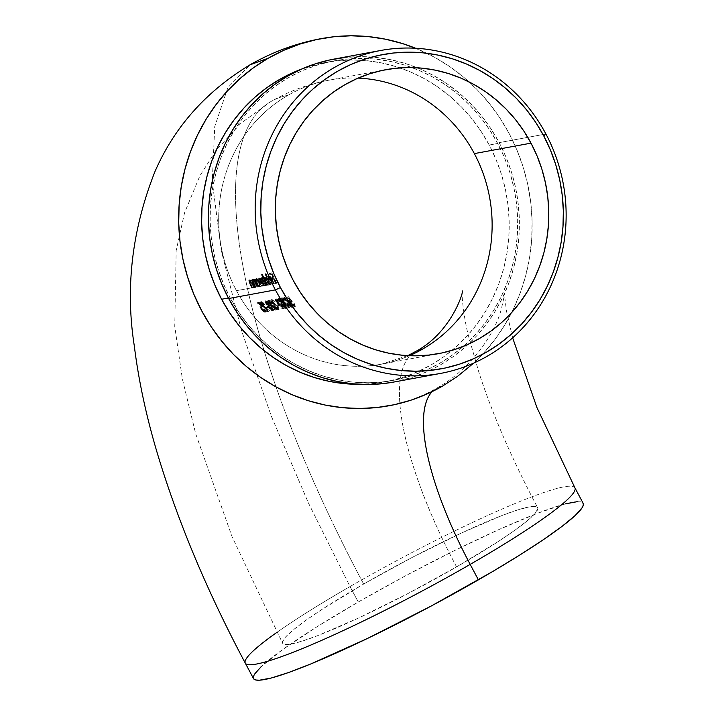 <?xml version="1.0" encoding="UTF-8"?>
<svg xmlns="http://www.w3.org/2000/svg" width="716" height="716" viewBox="0 0 716 716"><rect width="100%" height="100%" fill="white"/><g stroke="black" fill="none" stroke-linecap="round" stroke-linejoin="round"><path stroke-width="0.54" stroke-dasharray="3.58 2.69" d="M456.575 566.902A232.458 72.137 60 0 1 414.725 352.039A232.458 72.137 -120 0 0 456.575 566.902L407.52 593.779L358.859 617.872L318.002 635.513L302.51 641.026L291.161 644.015L284.386 644.373L282.793 643.55L282.435 642.082L285.389 637.222L293.139 629.999L305.392 620.683L321.654 609.62L363.639 584.05A144.408 14.991 -28 0 0 282.48 642.968A144.408 14.991 -28 0 0 456.575 566.902A144.408 14.991 -28 0 0 537.734 507.975A144.408 14.991 -28 0 0 363.639 584.05L412.693 557.164L461.355 533.071L502.211 515.43L517.695 509.917L529.052 506.928L535.828 506.579L537.421 507.393L537.779 508.87L534.816 513.721L527.074 520.944L514.822 530.261L498.551 541.323L456.575 566.902M422.834 348.952A144.408 136.461 -100.5 0 1 380.187 364.408A144.408 136.461 -100.5 0 1 236.459 290.678A144.408 136.461 -100.5 0 1 287.975 95.326A521.275 161.753 -120 0 0 269.789 102.236A521.275 161.753 -120 0 0 363.639 584.05A521.275 161.753 60 0 1 269.789 102.236A521.275 161.753 60 0 1 287.975 95.326A144.408 136.461 79.5 0 0 236.459 290.678A144.408 136.461 79.5 0 0 381.61 364.149A144.408 136.461 79.5 0 0 409.355 355.718M575.082 488.223A186.67 19.386 -28 0 0 350.035 586.556L308.426 502.981L271.364 416.273L241.543 330.64L221.334 250.877L212.267 181.631L214.737 126.517L227.912 87.513L250.009 64.825L227.912 87.513L214.737 126.517L212.267 181.631L221.334 250.877L241.543 330.64L271.364 416.273L308.426 502.981L350.035 586.556A186.67 19.386 152 0 1 574.93 487.838M473.652 363.128L483.452 353.292L494.774 339.688L504.753 324.948L513.3 309.223L520.326 292.656L525.759 275.409L529.554 257.644L531.675 239.547L532.095 221.28L530.816 203.013L527.844 184.943L523.208 167.222L516.961 150.038L509.157 133.543L499.875 117.898L489.198 103.256L477.241 89.769L464.102 77.552L449.916 66.722L434.827 57.396L415.549 48.24A186.67 176.396 -100.5 0 1 531.523 210.218A186.67 176.396 -100.5 0 1 442.569 386.076A190.196 59.016 -120 0 0 435.928 388.591A190.196 59.016 60 0 1 442.569 386.076M259.273 282.963L256.48 279.15L255.514 279.115L255.415 280.726A145.285 137.293 -100.5 0 1 254.753 279.303L254.413 279.365A145.285 137.293 79.5 0 0 258.181 286.955L258.521 286.892A145.285 137.293 -100.5 0 1 257.841 285.603L259.246 286.758L260.024 286.624L259.273 282.963M258.655 282.453L259.514 285.603L257.993 285.219L256.095 281.952L256.042 280.001L257.42 280.636L258.655 282.453M267.686 281.406L264.884 277.593L263.927 277.566L263.855 279.24A145.285 137.293 -100.5 0 1 261.761 274.622L261.421 274.684A145.285 137.293 79.5 0 0 266.594 285.407L266.934 285.344A145.285 137.293 -100.5 0 1 266.245 284.046L267.659 285.21L268.428 285.066L267.686 281.406M267.068 280.905L267.927 284.055L266.406 283.661L264.499 280.404L264.455 278.443L265.833 279.079L267.068 280.905M272.125 280.627L269.914 277.244L268.402 276.734L269.279 281.003L271.722 280.556L271.982 281.102L272.241 283.491L270.317 282.122L271.23 283.769L272.921 284.243L272.125 280.627M269.019 277.557L271.23 279.625L269.153 280.01L269.019 277.557M393.854 382.04L412.72 377.225L426.96 371.729L440.582 364.784L453.47 356.452L465.498 346.812L476.552 335.947L486.513 323.981L495.293 311.012L502.811 297.176L508.987 282.605L513.766 267.435L517.113 251.808L518.975 235.886L519.342 219.812L518.214 203.747L515.601 187.852L511.528 172.261L506.033 157.135L499.168 142.627L545.914 133.999L499.168 142.627A164.215 155.175 79.5 0 0 417.294 67.778A164.215 155.175 79.5 0 0 334.103 59.079M359.504 384.313A162.46 153.51 79.5 0 0 384.886 381.905A162.46 153.51 79.5 0 0 452.002 350.375A162.46 153.51 79.5 0 0 489.216 145.035L497.718 143.46A162.46 153.51 -100.5 0 1 463.359 346.374A162.46 153.51 -100.5 0 1 393.379 380.33A162.46 153.51 -100.5 0 1 230.096 297.686L228.368 297.999L230.096 297.686A162.46 153.51 -100.5 0 1 334.426 60.815A162.46 153.51 -100.5 0 1 411.915 67.555A162.46 153.51 -100.5 0 1 497.718 143.46L489.216 145.035A162.46 153.51 79.5 0 0 399.877 67.877A162.46 153.51 79.5 0 0 325.923 62.382A162.46 153.51 79.5 0 0 301.364 69.192L321.654 63.232L336.529 60.824L351.583 59.974L366.673 60.681L381.655 62.945L396.387 66.74L410.715 72.03L424.516 78.769L437.655 86.887L449.997 96.302L461.435 106.935L471.844 118.677L481.134 131.422L489.216 145.035L496.009 159.391L501.442 174.346L505.478 189.767L508.056 205.501L509.174 221.387L508.808 237.291L506.964 253.043L503.661 268.5L498.936 283.509L492.823 297.928L485.385 311.612L476.695 324.438L466.841 336.278L455.913 347.027L444.01 356.559L431.265 364.811L417.777 371.676L403.699 377.108L389.155 381.046L374.28 383.454L359.226 384.313M577.23 501.674L580.846 501.88L583.146 503.285A186.67 19.386 -28 0 0 358.26 602.022L350.035 586.556A186.67 19.386 -28 0 0 245.123 662.721M252.569 287.707L236.459 290.678L252.569 287.707A144.408 136.461 -100.5 0 1 250.591 283.858L249.454 280.09L250.108 279.831L251.513 281.12A144.408 136.461 -100.5 0 1 250.869 279.732L251.2 279.67A144.408 136.461 79.5 0 0 254.968 287.268L252.175 288.065A145.285 137.293 -100.5 0 1 250.349 284.52L249.535 281.146L252.497 285.031A145.285 137.293 79.5 0 0 253.903 287.751L254.636 287.331A144.408 136.461 -100.5 0 1 253.222 284.61L250.43 280.735L250.054 281.719L251.074 284.109A144.408 136.461 79.5 0 0 252.9 287.653L254.636 287.331A144.408 136.461 -100.5 0 1 253.222 284.61L252.497 285.031L253.222 284.61L250.26 280.726L249.535 281.146L250.26 280.726L250.269 282.364L249.544 282.784L250.269 282.364L251.074 284.109L250.349 284.52L251.074 284.109A144.408 136.461 79.5 0 0 252.9 287.653L252.569 287.707A144.408 136.461 -100.5 0 1 250.591 283.858L249.866 284.279A145.285 137.293 79.5 0 0 251.844 288.127L252.569 287.707M256.077 287.062L255.737 287.125A144.408 136.461 -100.5 0 1 253.759 283.276L252.623 279.509L253.276 279.249L254.681 280.538A144.408 136.461 -100.5 0 1 254.037 279.15L254.368 279.088A144.408 136.461 79.5 0 0 258.136 286.686L257.805 286.74A144.408 136.461 -100.5 0 1 256.391 284.028L253.607 280.144L253.222 281.137L254.252 283.518A144.408 136.461 79.5 0 0 256.077 287.062L255.352 287.483A145.285 137.293 -100.5 0 1 253.527 283.939L252.703 280.565L255.666 284.44A145.285 137.293 79.5 0 0 257.08 287.161L257.805 286.74A144.408 136.461 -100.5 0 1 256.391 284.028L255.666 284.44L256.391 284.028L255.335 281.997L254.601 282.417L255.335 281.997L253.428 280.144L252.703 280.565L253.428 280.144L253.437 281.782L252.712 282.202L253.437 281.782L254.252 283.518L253.527 283.939L254.252 283.518A144.408 136.461 79.5 0 0 256.077 287.062L255.012 287.546L256.077 287.062M259.111 285.756L258.565 285.183A144.408 136.461 79.5 0 0 259.246 286.481L258.906 286.543A144.408 136.461 -100.5 0 1 255.138 278.945L255.478 278.882A144.408 136.461 79.5 0 0 256.14 280.305L256.668 278.533L258.995 280.726L260.624 284.109L260.606 286.337L259.711 286.821L260.042 285.075L257.339 279.92L255.8 278.963L255.415 280.726A145.285 137.293 -100.5 0 1 254.753 279.303L255.478 278.882A144.408 136.461 79.5 0 0 256.14 280.305L255.415 280.726L256.14 280.305L256.525 278.542L255.344 279.464M262.468 285.881L260.749 286.203L262.468 285.881A144.408 136.461 -100.5 0 1 260.373 281.8L259.389 278.068L261.438 279.652L261.304 277.692L263.067 278.936A144.408 136.461 -100.5 0 1 262.45 277.602L262.781 277.54A144.408 136.461 79.5 0 0 266.549 285.129L262.074 286.239A145.285 137.293 -100.5 0 1 259.98 282.149L259.335 279.338L262.101 283.035A145.285 137.293 79.5 0 0 263.613 285.952L263.953 285.899A145.285 137.293 -100.5 0 1 261.984 282.059L261.215 278.989L263.855 282.444A145.285 137.293 79.5 0 0 265.493 285.612L266.218 285.192A144.408 136.461 -100.5 0 1 264.58 282.023L262.056 278.569L262.709 281.648A144.408 136.461 79.5 0 0 264.678 285.478L266.218 285.192A144.408 136.461 -100.5 0 1 264.58 282.023L263.855 282.444L264.58 282.023L261.94 278.569L261.215 278.989L261.94 278.569L262.709 281.648L261.984 282.059L262.709 281.648A144.408 136.461 79.5 0 0 264.678 285.478L264.338 285.541A144.408 136.461 -100.5 0 1 262.826 282.614L260.338 278.963L259.836 279.544L260.705 281.737A144.408 136.461 79.5 0 0 262.799 285.818L264.338 285.541A144.408 136.461 -100.5 0 1 262.826 282.614L262.101 283.035L262.826 282.614L260.06 278.918L259.335 279.338L260.06 278.918L260.705 281.737L259.98 282.149L260.705 281.737A144.408 136.461 79.5 0 0 262.799 285.818L262.468 285.881A144.408 136.461 -100.5 0 1 260.373 281.8L259.648 282.22A145.285 137.293 79.5 0 0 261.743 286.302L262.468 285.881M267.524 284.207L266.97 283.634A144.408 136.461 79.5 0 0 267.659 284.923L267.319 284.986A144.408 136.461 -100.5 0 1 262.145 274.264L262.486 274.201A144.408 136.461 79.5 0 0 264.58 278.819L265.081 276.985L267.408 279.168L269.028 282.551L269.019 284.78L268.115 285.272L268.455 283.527L265.752 278.372L264.204 277.414L263.855 279.24A145.285 137.293 -100.5 0 1 261.761 274.622L262.486 274.201A144.408 136.461 79.5 0 0 264.58 278.819L263.855 279.24L264.58 278.819L264.929 276.994L263.774 277.942M270.872 284.333L269.153 284.646L270.872 284.333A144.408 136.461 -100.5 0 1 265.708 273.601L266.039 273.548A144.408 136.461 79.5 0 0 271.212 284.27L270.872 284.333A144.408 136.461 -100.5 0 1 265.708 273.601L264.974 274.022A145.285 137.293 79.5 0 0 270.147 284.753L270.872 284.333M273.503 283.957L272.59 284.44L272.894 282.695L271.973 280.314L269.44 276.824L268.231 277.074L269.279 281.003L271.722 280.556L272.143 283.518L273.199 282.605L272.447 280.135L270.004 280.591L269.01 277.889L269.261 276.215L270.639 276.824L272.528 279.553L273.709 282.686L273.503 283.957M276.591 283.276L273.646 283.822L276.591 283.276A144.408 136.461 -100.5 0 1 274.04 278.238L272.545 278.515A144.408 136.461 -100.5 0 1 272.035 277.441L273.521 277.164A144.408 136.461 -100.5 0 1 272.026 273.915L270.532 274.192A144.408 136.461 -100.5 0 1 270.048 273.1L271.874 272.76A144.408 136.461 79.5 0 0 276.931 283.214L276.591 283.276A144.408 136.461 -100.5 0 1 274.04 278.238L273.306 278.658A145.285 137.293 79.5 0 0 275.866 283.697L276.591 283.276M272.098 305.338L277.235 309.473L274.693 309.947A144.408 136.461 -100.5 0 1 273.942 309.008L275.687 308.685L269.404 302.877L268.572 300.201L270.603 301.194L272.196 303.065L269.887 301.185L269.234 301.284L269.359 302.054L272.098 305.338M274.613 303.566L274.783 303.548A144.408 136.461 79.5 0 0 275.49 304.515L275.096 305.428L276.17 307.119L278.3 308.471L278.175 306.466L279.374 308.73L279.231 309.339L278.408 309.294L276.439 307.835L271.767 301.239L271.57 299.646L272.966 300.129L274.559 301.812L272.563 300.55L272.331 301.534L274.613 303.566M278.005 305.822A144.408 136.461 -100.5 0 1 277.28 304.864L278.721 304.595A144.408 136.461 79.5 0 0 279.446 305.553L278.005 305.822A144.408 136.461 -100.5 0 1 277.28 304.864L276.546 305.285A145.285 137.293 79.5 0 0 277.271 306.242L278.005 305.822M279.598 303.951L284.735 308.086L282.185 308.56A144.408 136.461 -100.5 0 1 281.442 307.62L283.187 307.298L276.904 301.499L276.063 298.823L278.103 299.816L279.696 301.687L277.137 299.718L276.859 300.675L279.598 303.951M279.168 298.205L282.82 301.32L285.979 305.696L286.767 307.889L284.87 307.173L282.122 304.228L279.41 300.138L279.168 298.205L278.273 298.787L278.685 300.559L283.42 306.958L285.389 308.39L286.543 308.023L284.154 306.529L281.504 303.405L280.77 303.835L281.504 303.405L279.41 300.138L279.249 298.178L278.229 299.207L278.685 300.559L282.722 306.233L285.818 308.453L285.031 305.795L280.779 300.183L278.524 298.599L278.229 299.207M291.197 301.078L290.839 301.749L292.092 303.781L294.392 305.49L294.365 303.611L295.448 306.332L293.9 305.902L291.842 303.96L290.114 301.194L290.32 300.138L289.273 300.863L290.678 303.844L292.853 306.099L294.804 306.582L293.623 304.04L293.945 305.356L293.256 305.804L290.419 302.895L290.096 301.696L291.528 301.839L287.778 297.176L288.503 296.755L292.262 301.418L291.197 301.078M290.893 300.237L288.915 297.784L287.644 298.017A144.408 136.461 -100.5 0 1 286.964 297.033L288.503 296.755L292.262 301.418L290.347 301.517L291.081 301.087L291.725 303.315L290.982 303.745L291.725 303.315L294.491 305.481L293.757 305.911L294.679 304.935L294.025 303.673L293.291 304.103L294.365 303.611L293.623 304.04L294.365 303.611L295.269 306.412L294.527 306.842L294.715 305.956L293.623 304.04L293.757 305.911L291.349 304.202L290.061 301.892L291.528 301.839L287.778 297.176L286.239 297.453A145.285 137.293 79.5 0 0 286.91 298.438L288.19 298.205L290.159 300.657L289.273 300.863L290.454 303.548L291.412 303.414L290.678 303.844L291.269 304.569L294.527 306.842L295.269 306.412L293.578 305.669L290.606 302.241L290.007 300.443L290.893 300.237L288.915 297.784L287.644 298.017A144.408 136.461 -100.5 0 1 286.964 297.033L288.503 296.755L286.239 297.453A145.285 137.293 79.5 0 0 286.91 298.438L288.915 297.784L288.19 298.205L290.159 300.657L290.893 300.237L290.007 300.443M292.352 306.94L289.076 304.658L287.608 301.982L288.351 301.427L284.538 297.203L291.179 303.969L292.352 306.94M285.362 302.886L290.499 307.03L287.957 307.495A144.408 136.461 -100.5 0 1 287.205 306.555L288.951 306.233L282.668 300.434L281.719 297.937L283.545 298.447L285.46 300.622L282.91 298.653L282.623 299.61L285.362 302.886M265.905 300.648L269.556 303.772L272.715 308.149L273.414 310.422L271.606 309.616L268.858 306.672L266.146 302.582L265.905 300.648M267.623 307.737A144.408 136.461 -100.5 0 1 266.907 306.779L268.348 306.511A144.408 136.461 79.5 0 0 269.064 307.468L267.623 307.737A144.408 136.461 -100.5 0 1 266.907 306.779L266.164 307.2A145.285 137.293 79.5 0 0 266.889 308.157L267.623 307.737M264.607 306.716L269.744 310.86L267.193 311.326A144.408 136.461 -100.5 0 1 266.442 310.386L268.187 310.064L262.101 304.542L260.955 301.767L262.781 302.277L264.705 304.452L262.145 302.483L261.868 303.441L264.607 306.716M261.788 306.511L261.43 307.182L262.307 308.748L264.866 310.905L264.956 309.043L266.039 311.755L264.49 311.335L262.432 309.384L260.705 306.618L260.91 305.562L259.863 306.296L261.268 309.267L263.443 311.532L265.394 312.006L264.213 309.464L264.535 310.789L263.837 311.227L261.009 308.319L260.687 307.119L262.119 307.271L258.369 302.6L259.094 302.179L262.853 306.842L261.788 306.511M261.483 305.669L259.505 303.208L258.234 303.441A144.408 136.461 -100.5 0 1 257.554 302.465L259.094 302.179L262.853 306.842L260.937 306.94L261.671 306.52L262.307 308.748L261.573 309.169L262.307 308.748L265.081 310.905L264.347 311.335L265.269 310.359L264.616 309.106L263.882 309.527L264.956 309.043L264.213 309.464L264.956 309.043L265.86 311.845L265.117 312.265L264.213 309.464L264.24 311.344L261.752 309.401L260.651 307.325L262.119 307.271L258.369 302.6L256.829 302.886A145.285 137.293 79.5 0 0 257.5 303.861L258.78 303.629L260.749 306.09L259.863 306.296L259.971 307.048L261.268 309.267L262.002 308.847L261.268 309.267L262.486 310.672L264.428 312.149L265.86 311.845L262.002 308.847L260.705 306.618L260.597 305.866L261.483 305.669L259.505 303.208L258.234 303.441A144.408 136.461 -100.5 0 1 257.554 302.465L259.094 302.179L256.829 302.886A145.285 137.293 79.5 0 0 257.5 303.861L259.505 303.208L258.78 303.629L260.749 306.09L261.483 305.669L260.597 305.866M272.778 283.106L272.143 283.518L270.317 282.122L272.116 284.386L273.315 284.028L271.955 283.348L271.042 281.701L272.778 283.106M358.125 78.107A144.408 136.461 79.5 0 0 329.199 80.129A144.408 136.461 79.5 0 0 287.975 95.326A144.408 136.461 -100.5 0 1 330.622 79.879M276.886 632.389A186.67 19.386 152 0 1 350.035 586.556L358.26 602.022A186.67 19.386 -28 0 0 253.509 678.58M565.461 503.849L537.394 513.318L499.079 529.482L453.81 550.926L405.48 575.825L358.26 602.022L316.212 627.261L282.963 649.376L261.367 666.462M253.294 677.041L253.759 678.938M393.702 382.067A164.215 155.175 79.5 0 0 499.168 142.627L490.997 128.871L481.608 115.992L471.083 104.124L459.529 93.375L447.053 83.853L433.771 75.645L419.818 68.834L405.328 63.482L390.444 59.643L375.3 57.361L360.041 56.645L344.826 57.513M411.235 375.855L397.649 379.48L382.783 381.888L367.729 382.747L352.639 382.031L337.657 379.775L322.925 375.981L308.587 370.682L294.786 363.952L281.656 355.825L269.305 346.41L257.876 335.777L247.468 324.035L238.177 311.29L230.096 297.686L223.303 283.33L217.87 268.366L213.833 252.945L211.247 237.22L210.137 221.325L210.504 205.429L212.348 189.668L215.65 174.221L220.376 159.212L226.489 144.793L233.926 131.1L242.617 118.274L252.471 106.433L263.399 95.693L275.293 86.153L288.047 77.91L301.525 71.036L315.613 65.603L330.157 61.666L345.031 59.258L360.085 58.399L375.175 59.115L390.157 61.37L404.889 65.165L419.218 70.463L433.019 77.194L446.158 85.32L458.5 94.736L469.938 105.368L480.347 117.111L489.637 129.856L497.718 143.46L504.512 157.815L509.944 172.78L513.972 188.201L516.558 203.926L517.677 219.821L517.31 235.716L515.466 251.477L512.164 266.925L507.429 281.934L501.316 296.352L493.879 310.046L485.197 322.871L475.343 334.712L464.407 345.452L452.512 354.993L439.758 363.236L426.28 370.109L412.201 375.542M272.545 278.515L274.04 278.238L272.545 278.515A144.408 136.461 -100.5 0 1 272.035 277.441L271.301 277.862A145.285 137.293 79.5 0 0 271.82 278.936L272.545 278.515M273.521 277.164L271.301 277.862L273.521 277.164A144.408 136.461 -100.5 0 1 272.026 273.915L271.301 274.335A145.285 137.293 79.5 0 0 272.796 277.584L273.521 277.164M270.532 274.192L272.026 273.915L270.532 274.192A144.408 136.461 -100.5 0 1 270.048 273.1L269.323 273.521A145.285 137.293 79.5 0 0 269.807 274.613L270.532 274.192M271.874 272.76L269.323 273.521L271.874 272.76A144.408 136.461 79.5 0 0 276.931 283.214L276.206 283.634A145.285 137.293 -100.5 0 1 271.149 273.181L271.874 272.76M271.149 273.181L269.323 273.521A145.285 137.293 79.5 0 0 269.807 274.613L271.301 274.335A145.285 137.293 79.5 0 0 272.796 277.584L271.301 277.862A145.285 137.293 79.5 0 0 271.82 278.936L273.306 278.658A145.285 137.293 79.5 0 0 275.866 283.697L276.206 283.634A145.285 137.293 -100.5 0 1 271.149 273.181M272.841 283.975L270.97 282.185L271.042 281.701L272.868 283.097L272.447 280.135L269.279 281.003L270.004 280.591L269.01 277.889L268.285 278.3L269.01 277.889L269.404 276.17L268.231 277.074M268.965 276.653L270.165 276.412L271.149 277.405L270.424 277.826L271.149 277.405L272.698 279.893L271.973 280.314L272.698 279.893L273.646 283.822M268.679 276.582L269.404 276.17M270.97 282.185L270.245 282.605L270.97 282.185M271.042 281.701L270.317 282.122L271.042 281.701M272.868 283.097L272.143 283.518M269.878 279.589L269.153 280.01L268.715 278.264L269.834 277.119L269.878 279.589L271.955 279.204L269.834 277.119L269.878 279.589L271.955 279.204L271.23 279.625L271.955 279.204L270.872 277.71L270.147 278.121L270.872 277.71L269.932 277.11L269.1 277.531L271.23 279.625L269.878 279.589M268.715 278.264L269.1 277.531M269.834 277.119L269.44 277.853M266.039 273.548L264.974 274.022L266.039 273.548A144.408 136.461 79.5 0 0 271.212 284.27L270.487 284.691A145.285 137.293 -100.5 0 1 265.314 273.96L266.039 273.548M265.314 273.96L264.974 274.022A145.285 137.293 79.5 0 0 270.147 284.753L270.487 284.691A145.285 137.293 -100.5 0 1 265.314 273.96M264.499 277.522L265.618 277.181L268.258 280.672L267.533 281.084L268.258 280.672L269.153 284.646L268.384 284.789L266.97 283.634L266.245 284.046L267.659 285.21L268.428 285.066L267.659 285.21M264.204 277.414L264.929 276.994M269.153 284.646L268.348 285.165M267.659 284.923L266.934 285.344A145.285 137.293 -100.5 0 1 266.245 284.046L266.97 283.634A144.408 136.461 79.5 0 0 267.659 284.923L266.594 285.407L267.659 284.923M262.145 274.264L261.421 274.684A145.285 137.293 79.5 0 0 266.594 285.407L267.319 284.986A144.408 136.461 -100.5 0 1 262.145 274.264L261.421 274.684L262.145 274.264M265.368 277.942L264.643 278.354L267.202 281.155L267.927 280.744L265.368 277.942L264.508 278.399L265.368 277.942L265.001 278.954L265.726 281.173L267.131 283.25L268.473 283.885L267.927 280.744L267.202 281.155L267.945 283.348L267.623 284.35L268.348 283.939L268.419 281.907L267.166 279.446L265.484 277.933L265.001 278.954L265.726 281.173L265.001 281.594L265.726 281.173L268.348 283.939L267.623 284.35L266.406 283.661L264.499 280.404L264.643 278.354M268.348 283.939L267.623 284.35M259.156 279.464L260.329 280.01L262.101 283.035A145.285 137.293 79.5 0 0 263.613 285.952L263.953 285.899A145.285 137.293 -100.5 0 1 261.984 282.059L261.098 280.081L261.331 278.989L263.855 282.444A145.285 137.293 79.5 0 0 265.493 285.612L265.824 285.55A145.285 137.293 -100.5 0 1 262.056 277.951L261.716 278.014A145.285 137.293 79.5 0 0 262.342 279.356L260.714 278.059L260.714 280.072L258.834 278.399L258.619 279.723L259.648 282.22L260.373 281.8L259.344 279.294L259.559 277.987L258.539 278.784M259.264 278.363L260.4 278.399L261.438 279.652L260.714 280.072L261.438 279.652L261.438 277.638L260.391 278.658L260.714 280.072L258.834 278.399L259.559 277.987M261.116 278.238L261.438 277.638L262.181 277.924L261.456 278.345L262.181 277.924L263.067 278.936L262.342 279.356L263.067 278.936A144.408 136.461 -100.5 0 1 262.45 277.602L262.781 277.54A144.408 136.461 79.5 0 0 266.549 285.129L265.824 285.55A145.285 137.293 -100.5 0 1 262.056 277.951L261.716 278.014A145.285 137.293 79.5 0 0 262.342 279.356L260.714 278.059L261.438 277.638M258.834 278.399L258.619 279.723L259.648 282.22A145.285 137.293 79.5 0 0 261.743 286.302L262.074 286.239A145.285 137.293 -100.5 0 1 259.98 282.149L259.335 279.338M260.714 278.059L260.391 278.658M256.077 279.043L257.205 278.73L259.845 282.22L259.12 282.641L259.845 282.22L260.749 286.203L259.971 286.346L258.565 285.183L257.841 285.603L259.246 286.758L260.024 286.624L259.246 286.758M255.8 278.963L256.525 278.542M260.749 286.203L259.935 286.713M259.246 286.481L258.521 286.892A145.285 137.293 -100.5 0 1 257.841 285.603L258.565 285.183A144.408 136.461 79.5 0 0 259.246 286.481L258.181 286.955L259.246 286.481M255.138 278.945L254.413 279.365A145.285 137.293 79.5 0 0 258.181 286.955L258.906 286.543A144.408 136.461 -100.5 0 1 255.138 278.945L254.413 279.365L255.138 278.945M256.955 279.491L256.23 279.911L258.789 282.713L259.514 282.292L256.955 279.491L256.104 279.956L256.955 279.491L256.588 280.511L257.321 282.731L258.718 284.807L260.06 285.442L259.514 282.292L258.789 282.713L259.541 284.896L259.21 285.908L260.266 284.476L260.006 283.464L258.753 280.994L257.071 279.482L256.588 280.511L257.321 282.731L256.596 283.142L257.321 282.731L259.935 285.487L259.21 285.908L257.993 285.219L256.095 281.952L256.23 279.911M259.935 285.487L259.21 285.908M252.578 279.759L252.927 279.204L253.706 279.491L254.681 280.538L253.956 280.958L251.969 279.777L253.034 283.697A145.285 137.293 79.5 0 0 255.012 287.546L255.352 287.483A145.285 137.293 -100.5 0 1 253.527 283.939L252.497 281.549L252.882 280.565L255.666 284.44A145.285 137.293 79.5 0 0 257.08 287.161L257.411 287.098A145.285 137.293 -100.5 0 1 253.643 279.509L253.312 279.571A145.285 137.293 79.5 0 0 253.956 280.958L252.972 279.911L251.871 280.028L253.034 283.697A145.285 137.293 79.5 0 0 255.012 287.546L255.737 287.125A144.408 136.461 -100.5 0 1 253.759 283.276L253.034 283.697L253.759 283.276L252.667 280.582L252.927 279.204L251.871 280.028M253.428 280.144L253.142 280.6M252.202 279.625L252.927 279.204M254.037 279.15L254.368 279.088A144.408 136.461 79.5 0 0 258.136 286.686L257.411 287.098A145.285 137.293 -100.5 0 1 253.643 279.509L253.312 279.571A145.285 137.293 79.5 0 0 253.956 280.958L254.681 280.538A144.408 136.461 -100.5 0 1 254.037 279.15M252.417 281.012L252.703 280.565M249.41 280.341L249.759 279.795L251.513 281.12L250.788 281.54L248.801 280.359L249.866 284.279A145.285 137.293 79.5 0 0 251.844 288.127L252.175 288.065A145.285 137.293 -100.5 0 1 250.349 284.52L249.32 282.131L249.705 281.155L252.497 285.031A145.285 137.293 79.5 0 0 253.903 287.751L254.243 287.689A145.285 137.293 -100.5 0 1 250.475 280.09L250.135 280.153A145.285 137.293 79.5 0 0 250.788 281.54L249.803 280.493L248.703 280.609L249.866 284.279L250.591 283.858L249.49 281.173L249.759 279.795L248.703 280.609M250.26 280.726L249.974 281.182M249.034 280.207L249.759 279.795M250.869 279.732L251.2 279.67A144.408 136.461 79.5 0 0 254.968 287.268L254.243 287.689A145.285 137.293 -100.5 0 1 250.475 280.09L250.135 280.153A145.285 137.293 79.5 0 0 250.788 281.54L251.513 281.12A144.408 136.461 -100.5 0 1 250.869 279.732M249.249 281.594L249.535 281.146M294.491 305.481L294.679 304.935M293.945 305.356L293.757 305.911M291.179 303.969L290.436 304.389L287.984 301.758L288.718 301.338L289.971 302.573L291.179 303.969L290.436 304.389L283.813 297.623L287.617 301.848L286.874 302.116L286.964 302.787L288.118 304.801L288.852 304.372L287.698 302.367L287.895 301.409L286.874 302.116L287.393 303.727L291.242 307.388L292.244 306.976L291.51 307.397L291.672 306.43L290.436 304.389L291.636 307.352M292.244 306.976L288.852 304.372M287.608 301.687L288.351 301.427L287.617 301.848L288.351 301.427L284.637 297.775L283.903 298.196L284.538 297.203L283.813 297.623L284.538 297.203L288.718 301.338L287.984 301.758L283.813 297.623L287.161 301.83L287.895 301.409M288.673 302.358L287.939 302.779L290.132 304.488L290.866 304.058L290.249 303.342L288.673 302.358L288.727 303.602L291.475 306.036L290.866 304.058L290.132 304.488L290.741 306.466L291.68 305.857L291.528 305.132L289.058 302.421L288.467 302.966L289.228 304.363L288.494 304.783L289.228 304.363L291.475 306.036L290.338 306.394L288.494 304.783L287.716 302.957L288.459 302.537M290.947 306.287L289.121 305.508L287.716 302.957L289.828 304.121L290.741 306.466M283.259 300.729L282.525 301.15L281.791 299.718L282.713 298.653L282.775 299.959L284.01 301.642L290.499 307.03L289.765 307.45L284.503 303.199L282.525 301.15L283.259 300.729M285.344 303.897L282.05 300.38L281.773 299.261L282.426 299.163L284.726 301.042L282.802 298.867L281.29 298.089L281.039 299.055L282.981 302.197L288.208 306.663L286.463 306.985A145.285 137.293 79.5 0 0 287.214 307.925L290.499 307.03L287.957 307.495A144.408 136.461 -100.5 0 1 287.205 306.555L288.951 306.233L288.208 306.663L288.951 306.233L286.105 303.942L285.362 304.363L288.208 306.663L286.463 306.985A145.285 137.293 79.5 0 0 287.214 307.925L289.765 307.45L285.344 303.897L286.078 303.477M286.105 303.942L283.733 301.794L281.773 298.626L281.719 297.937L282.659 297.82L285.46 300.622L282.498 298.84M282.865 300.711L282.131 301.141L282.865 300.711M281.719 297.937L280.985 298.366L281.442 300.031L285.362 304.363M285.46 300.622L284.726 301.042L285.46 300.622M282.713 298.653L281.979 299.073L284.395 301.105L285.129 300.684L284.395 301.105L283.294 299.324L281.29 298.089L282.023 297.668M278.954 298.787L279.249 298.178L280.216 298.563L284.046 302.94L283.312 303.36L284.046 302.94L286.803 307.441L286.051 308.274M285.818 308.453L285.881 307.307L283.831 304.058L280.448 299.834L278.524 298.599L279.249 298.178M279.007 299.744L279.956 299.923L282.972 303.423L285.049 307.513L285.791 307.092L284.682 307.441L283.008 306.081L283.751 305.66L285.899 307.039L285.004 304.801L280.69 299.503L279.741 299.333L280.171 300.801L283.751 305.66L283.008 306.081L281.102 303.763L281.835 303.342L281.102 303.763L279.007 300.111L279.741 299.333M285.424 305.464L280.69 299.503L279.186 299.592L282.972 303.423L283.706 302.993M282.972 303.423L285.21 307.012L284.834 307.495L283.259 306.341L279.661 301.624L279.186 299.592M279.911 299.163L280.171 300.801L281.835 303.342L285.791 307.092M277.486 301.794L276.752 302.215L276.027 300.783L276.949 299.718L277.011 301.024L278.238 302.707L284.735 308.086L283.992 308.515L278.73 304.264L276.752 302.215L277.486 301.794M279.571 304.962L276.278 301.445L276 300.326L276.653 300.228L278.963 302.107L277.038 299.932L275.526 299.154L275.275 300.111L277.217 303.262L282.444 307.728L280.699 308.05A145.285 137.293 79.5 0 0 281.451 308.99L284.735 308.086L282.185 308.56A144.408 136.461 -100.5 0 1 281.442 307.62L283.187 307.298L282.444 307.728L283.187 307.298L280.332 305.007L279.598 305.428L282.444 307.728L280.699 308.05A145.285 137.293 79.5 0 0 281.451 308.99L283.992 308.515L279.571 304.962L280.305 304.542M280.332 305.007L277.969 302.859L276 299.691L275.946 299.002L276.895 298.876L279.696 301.687L276.734 299.906M277.101 301.776L276.367 302.197L277.101 301.776M275.946 299.002L275.195 299.727L275.991 301.642L279.598 305.428M279.696 301.687L278.963 302.107L279.696 301.687M276.949 299.718L276.215 300.138L278.631 302.17L279.356 301.749L278.631 302.17L277.522 300.389L275.526 299.154L276.251 298.733M278.721 304.595L276.546 305.285L278.721 304.595A144.408 136.461 79.5 0 0 279.446 305.553L278.712 305.974A145.285 137.293 -100.5 0 1 277.987 305.025L278.721 304.595M277.987 305.025L276.546 305.285A145.285 137.293 79.5 0 0 277.271 306.242L278.712 305.974A145.285 137.293 -100.5 0 1 277.987 305.025M272.707 302.179L271.982 302.608L271.445 301.436L272.42 300.55L272.707 302.179L274.783 303.548L273.199 303.763L271.982 302.608L272.707 302.179M271.445 299.906L272.259 299.664L274.559 301.812L273.834 302.233L271.248 299.995L270.729 300.81L275.705 308.256L278.443 309.795L278.247 308.202L277.101 306.949L278.175 306.466L277.101 306.949L277.799 308.283L278.533 307.862L277.835 306.529L277.101 306.949L277.566 308.891L278.542 308.292L277.128 308.847L275.087 307.119L275.821 306.699L278.3 308.471L277.128 308.847L275.794 307.916L274.291 305.472L275.49 304.515L275.025 305.052L275.821 306.699L275.087 307.119L274.505 306.188L274.756 304.935A145.285 137.293 -100.5 0 1 274.049 303.978L274.783 303.548A144.408 136.461 79.5 0 0 275.49 304.515L274.756 304.935A145.285 137.293 -100.5 0 1 274.049 303.978L271.758 302.268L271.686 300.971L273.834 302.233L272.232 300.55L271.015 299.986L270.729 300.81L274.693 307.101L275.427 306.681L274.398 304.98L273.664 305.41L274.398 304.98L274.219 304.112L273.485 304.533L274.219 304.112L272.375 302.25L271.641 302.671L272.375 302.25L271.462 300.38L271.749 299.565L270.72 300.299M272.42 300.55L271.686 300.971L273.494 302.295L274.559 301.812L272.814 300.63L272.17 301.015M278.363 306.743L279.061 307.916M278.318 309.831L279.061 309.41L275.427 306.681M271.015 299.986L271.749 299.565M271.445 301.436L271.686 300.971M278.443 309.795L277.432 306.895M269.995 303.172L269.261 303.602L268.527 302.17L269.449 301.096L269.511 302.403L270.746 304.094L277.235 309.473L276.501 309.903L271.239 305.642L269.261 303.602L269.995 303.172M272.08 306.35L268.786 302.832L268.509 301.705L269.162 301.606L271.471 303.495L269.538 301.311L268.026 300.541L267.775 301.499L269.717 304.649L274.944 309.106L273.208 309.428A145.285 137.293 79.5 0 0 273.951 310.368L276.501 309.903L274.693 309.947A144.408 136.461 -100.5 0 1 273.942 309.008L275.687 308.685L274.944 309.106L275.687 308.685L272.841 306.385L272.098 306.815L274.944 309.106L273.208 309.428A145.285 137.293 79.5 0 0 273.951 310.368L276.501 309.903L272.08 306.35L272.814 305.92M272.841 306.385L270.469 304.237L268.509 301.069L268.455 300.389L269.395 300.264L272.196 303.065L269.234 301.284M269.601 303.163L268.867 303.584L269.601 303.163M268.455 300.389L267.721 300.81L268.178 302.474L272.098 306.815M272.196 303.065L271.471 303.495L272.196 303.065M269.449 301.096L268.715 301.517L271.131 303.557L271.865 303.128L271.131 303.557L270.03 301.776L268.026 300.541L268.76 300.12M268.24 305.857L267.507 306.278L270.156 309.41L272.125 310.842L273.288 310.467L270.89 308.972L268.24 305.857L266.146 302.582L265.985 300.63L264.965 301.651L265.421 303.011L267.507 306.278L268.24 305.857M272.554 310.896L272.465 309.419L270.567 306.511L267.184 302.277L265.26 301.051L264.965 301.651L266.352 304.631L270.872 310.055L272.787 310.717L271.767 308.238L267.515 302.626L265.26 301.051L266.952 301.015L270.782 305.383L270.048 305.813L270.782 305.383L273.539 309.885L272.787 310.717M265.69 301.23L265.985 300.63M265.743 302.197L266.692 302.367L269.708 305.866L271.785 309.956L272.528 309.536L271.418 309.885L269.744 308.524L270.487 308.104L272.635 309.482L271.74 307.245L267.426 301.955L266.477 301.776L266.907 303.244L270.487 308.104L269.744 308.524L267.838 306.215L268.572 305.795L267.838 306.215L265.743 302.555L266.477 301.776M272.161 307.907L267.426 301.955L265.922 302.036L269.708 305.866L270.442 305.446M265.26 301.051L264.965 301.651M269.708 305.866L271.946 309.455L271.57 309.939L269.995 308.793L266.397 304.076L265.922 302.036M266.647 301.615L268.572 305.795L272.528 309.536M268.348 306.511L266.164 307.2L268.348 306.511A144.408 136.461 79.5 0 0 269.064 307.468L268.33 307.889A145.285 137.293 -100.5 0 1 267.614 306.94L268.348 306.511M267.614 306.94L266.164 307.2A145.285 137.293 79.5 0 0 266.889 308.157L268.33 307.889A145.285 137.293 -100.5 0 1 267.614 306.94M262.495 304.56L261.761 304.98L261.036 303.548L261.949 302.483L262.02 303.79L263.246 305.472L269.744 310.86L269.001 311.281L263.739 307.03L261.761 304.98L262.495 304.56M264.58 307.728L261.286 304.21L261.009 303.092L261.662 302.993L263.971 304.873L262.047 302.698L260.535 301.919L260.284 302.886L262.226 306.027L267.453 310.493L265.708 310.816A145.285 137.293 79.5 0 0 266.459 311.755L269.744 310.86L267.193 311.326A144.408 136.461 -100.5 0 1 266.442 310.386L268.187 310.064L267.453 310.493L268.187 310.064L265.341 307.773L264.607 308.193L267.453 310.493L265.708 310.816A145.285 137.293 79.5 0 0 266.459 311.755L269.001 311.281L264.58 307.728L265.314 307.307M265.341 307.773L262.969 305.625L261.009 302.456L260.955 301.767L261.895 301.651L264.705 304.452L261.743 302.671M262.101 304.542L261.376 304.971L262.101 304.542M260.955 301.767L260.221 302.197L260.678 303.861L264.607 308.193M264.705 304.452L263.971 304.873L264.705 304.452M261.949 302.483L261.224 302.904L263.631 304.935L264.365 304.515L263.631 304.935L262.53 303.154L260.535 301.919L261.259 301.499M265.081 310.905L265.269 310.359M264.535 310.789L264.347 311.335M407.771 355.646L381.61 364.149L438.273 353.695M385.87 69.676L329.199 80.129C308.811 83.862 289.443 90.968 271.113 101.448L241.032 123.17L216.241 150.109L199.898 175.796L184.567 212.795L176.181 250.502L174.749 326.371L182.356 378.916L195.674 433.726L232.074 536.705L282.605 643.272M512.638 337.845L506.391 310.672L504.341 293.175C504.843 293.426 503.751 298.993 501.084 309.894C494.953 333.396 470.752 369.59 436.42 388.305C421.268 396.933 405.551 402.741 389.28 405.712M325.923 62.382L334.426 60.815M384.886 381.905L393.379 380.33M462.142 290.92C461.498 292.092 463.127 315.971 468.747 336.86L479.219 373.448C492.733 414.824 512.2 459.565 537.609 507.68M268.509 276.645L269.234 276.233M272.769 284.377L273.494 283.966M268.983 277.575L269.708 277.164M264.043 277.468L264.768 277.056M268.276 285.21L269.001 284.789M261.125 279.025L261.85 278.605M259.246 279.374L259.971 278.954M258.718 278.443L259.443 278.032M260.606 278.094L261.331 277.674M255.621 279.025L256.346 278.605M259.872 286.758L260.597 286.346M252.587 280.6L253.312 280.189M252.077 279.679L252.802 279.258M249.41 281.191L250.144 280.77M248.9 280.26L249.624 279.84M290.213 301.561L290.947 301.141M293.846 305.875L294.58 305.455M294.652 306.797L295.386 306.376M289.443 300.604L290.177 300.183M287.035 301.875L287.769 301.454M290.839 306.43L291.573 306M287.832 302.814L288.566 302.394M281.889 299.109L282.614 298.688M281.155 298.142L281.88 297.722M285.926 308.408L286.668 307.987M285.129 307.477L285.872 307.057M279.106 299.619L279.831 299.199M276.116 300.174L276.85 299.753M275.383 299.207L276.116 298.787M271.579 301.006L272.313 300.586M274.55 305.025L275.284 304.604M277.683 308.856L278.426 308.426M270.89 300.04L271.615 299.619M268.625 301.552L269.35 301.132M267.891 300.586L268.616 300.165M265.135 301.096L265.869 300.675M272.662 310.86L273.405 310.431M271.865 309.93L272.608 309.5M265.842 302.071L266.567 301.651M261.125 302.94L261.859 302.519M260.391 301.973L261.125 301.552M260.803 306.985L261.537 306.564M264.437 311.299L265.171 310.878M265.242 312.23L265.976 311.8M260.033 306.036L260.767 305.616"/><path stroke-width="1.07" d="M414.725 352.039A232.458 72.137 60 0 1 422.834 348.952A144.408 136.461 79.5 0 0 474.35 153.6L531.012 143.146A144.408 136.461 -100.5 0 1 438.273 353.695A144.408 136.461 -100.5 0 1 293.13 280.225A144.408 136.461 -100.5 0 1 385.87 69.676A144.408 136.461 -100.5 0 1 531.012 143.146L474.35 153.6A144.408 136.461 79.5 0 0 358.125 78.107A144.408 136.461 -100.5 0 1 474.35 153.6A144.408 136.461 -100.5 0 1 422.834 348.952A232.458 72.137 -120 0 0 414.725 352.039M432.285 391.536A190.196 59.016 -120 0 0 470.179 564.387A186.67 19.386 -28 0 0 575.082 488.223M442.569 386.076A186.67 176.396 -100.5 0 1 387.445 406.044A186.67 176.396 -100.5 0 1 189.319 282.31A186.67 176.396 -100.5 0 1 268.24 58.211L250.009 64.825L268.24 58.211A186.67 176.396 -100.5 0 1 323.364 38.243A186.67 176.396 -100.5 0 1 415.549 48.232L402.49 43.578L385.566 39.21L368.355 36.614L351.01 35.8L333.719 36.785L316.624 39.55L299.915 44.079L283.733 50.317L268.24 58.211L253.589 67.68L239.923 78.644L227.366 90.986L216.035 104.599L206.056 119.33L197.509 135.064L190.483 151.631L185.05 168.878L181.255 186.634L179.134 204.74L178.714 223.007L179.993 241.265L182.965 259.344L187.601 277.056L193.848 294.249L201.652 310.744L210.934 326.389L221.611 341.022L233.568 354.518L246.707 366.735L260.892 377.556L275.991 386.891L291.851 394.632L308.319 400.709L325.243 405.068L342.454 407.673L359.799 408.478L377.09 407.502L394.185 404.737L410.895 400.208L427.076 393.97L442.569 386.076L457.22 376.598L473.652 363.128M275.392 289.89L280.439 287.537A159.82 151.022 -100.5 0 1 337.451 71.34A159.82 151.022 -100.5 0 1 543.712 135.834L545.914 133.999A164.215 155.175 79.5 0 0 333.978 67.734A164.215 155.175 79.5 0 0 275.392 289.89A164.215 155.175 -100.5 0 1 380.858 50.451A164.215 155.175 -100.5 0 1 545.914 133.999A164.215 155.175 -100.5 0 1 440.456 373.439A164.215 155.175 -100.5 0 1 275.392 289.89L228.646 298.518L275.392 289.89A164.215 155.175 79.5 0 0 487.336 356.156A164.215 155.175 79.5 0 0 545.914 133.999L543.712 135.834L535.765 122.436L526.618 109.906L516.379 98.352L505.129 87.898L492.984 78.626L480.069 70.642L466.492 64.01L452.387 58.81L437.897 55.069L423.156 52.85L408.317 52.152L393.505 52.993L378.871 55.365L364.56 59.24L350.715 64.583L337.451 71.34L324.903 79.449L313.205 88.838L302.447 99.399L292.755 111.052L284.207 123.671L276.895 137.132L270.881 151.318L266.227 166.085L262.978 181.291L261.161 196.784L260.803 212.428L261.904 228.055L264.446 243.53L268.411 258.7L273.754 273.423L280.439 287.537L288.387 300.935L297.525 313.465L307.773 325.01L319.014 335.473L331.159 344.745L344.083 352.728L357.66 359.36L371.756 364.56L386.246 368.293L400.987 370.521L415.835 371.219L430.638 370.378L445.271 368.006L459.582 364.131L473.437 358.788L486.701 352.03L499.24 343.922L510.947 334.533L521.696 323.972L531.388 312.319L539.936 299.7L547.257 286.239L553.271 272.053L557.916 257.286L561.174 242.08L562.982 226.587L563.34 210.943L562.248 195.316L559.706 179.832L555.741 164.671L550.389 149.948L543.712 135.834A159.82 151.022 -100.5 0 1 486.701 352.03A159.82 151.022 -100.5 0 1 280.439 287.537L275.392 289.89M380.858 50.451L334.103 59.079A164.215 155.175 79.5 0 0 228.646 298.518L236.808 312.274L246.206 325.154L256.731 337.021L268.285 347.77L280.762 357.293L294.043 365.5L307.987 372.311L322.477 377.663L337.37 381.503L352.514 383.785L367.764 384.501L382.988 383.633L393.854 382.04M221.593 299.252L228.368 297.999L221.593 299.252L214.8 284.896L209.367 269.932L205.34 254.52L202.753 238.786L201.635 222.891L202.001 206.996L203.845 191.244L207.148 175.787L211.873 160.778L217.986 146.359L225.424 132.666L234.114 119.841L243.968 108L254.896 97.26L266.8 87.719L279.544 79.476L293.032 72.602L301.364 69.183A162.46 153.51 79.5 0 0 221.593 299.252A162.46 153.51 79.5 0 0 359.504 384.313L344.136 383.606L329.154 381.342L314.422 377.547L300.094 372.257L286.293 365.518L273.154 357.4L260.812 347.976L249.374 337.343L238.965 325.601L229.675 312.865L221.593 299.252M245.123 662.721A186.67 19.386 -28 0 0 470.179 564.387A186.67 19.386 152 0 1 245.284 663.114L253.509 678.58A186.67 19.386 -28 0 0 478.395 579.853A186.67 19.386 -28 0 0 583.155 503.303L574.93 487.838A186.67 19.386 152 0 1 470.179 564.387L478.395 579.853L470.179 564.387A190.196 59.016 60 0 1 427.497 398.821M409.355 355.718A144.408 136.461 79.5 0 0 422.834 348.952M321.529 38.566C296.379 43.184 272.536 51.937 250.009 64.825C206.154 91.317 174.48 126.875 154.987 171.509C132.039 229.576 125.139 287.698 134.295 345.864C138.797 381.986 146.923 419.263 158.666 457.694C179.125 524.542 207.998 593.009 245.284 663.114A186.67 19.386 152 0 1 276.886 632.389M253.759 678.938L255.809 680.003L259.425 680.2L271.203 678.025L288.629 672.512L311.048 663.857L367.219 638.582L431.175 606.049L493.181 571.225L520.442 554.614L543.784 539.399L562.302 526.162L575.288 515.413L582.242 507.572L583.37 504.843L582.905 502.936M577.23 501.674L565.461 503.849M261.367 666.462L254.413 674.302L253.294 677.041M344.826 57.513L329.79 59.947L315.085 63.921L300.854 69.416L287.223 76.361L274.335 84.694L262.307 94.333L251.262 105.198L241.301 117.164L232.521 130.133L225.003 143.97L218.819 158.54L214.039 173.711L210.701 189.337L208.839 205.259L208.472 221.334L209.6 237.399L212.204 253.303L216.286 268.885L221.781 284.01L228.646 298.518A164.215 155.175 79.5 0 0 393.702 382.067L440.456 373.439M412.201 375.542L411.235 375.855M531.012 143.146L537.054 155.9L541.887 169.2L545.467 182.911L547.767 196.891L548.76 211.014L548.429 225.146L546.791 239.153L543.856 252.891L539.649 266.236L534.217 279.052L527.611 291.215L519.888 302.617L511.126 313.143L501.415 322.692L490.836 331.168L479.505 338.498L467.521 344.611L455 349.435L442.067 352.934L428.848 355.073L415.468 355.834L402.061 355.208L388.743 353.194L375.649 349.82L362.905 345.121L350.634 339.133L338.963 331.911L327.991 323.543L317.823 314.091L308.569 303.647L300.308 292.325L293.13 280.225L287.098 267.462L282.265 254.171L278.676 240.46L276.376 226.48L275.392 212.357L275.714 198.225L277.352 184.218L280.287 170.48L284.494 157.135L289.926 144.319L296.54 132.156L304.264 120.753L313.017 110.228L322.737 100.679L333.307 92.203L344.647 84.873L356.631 78.76L369.143 73.936L382.075 70.437L395.295 68.297L408.675 67.537L422.091 68.163L435.409 70.177L448.502 73.551L461.238 78.25L473.509 84.237L485.188 91.46L496.161 99.828L506.319 109.279L515.574 119.724L523.835 131.046L531.012 143.146M462.142 290.947L462.142 290.92C464.55 289.64 451.698 332.806 415.316 351.681L407.771 355.646M574.93 487.838L536.937 407.556L512.638 337.845"/></g></svg>
